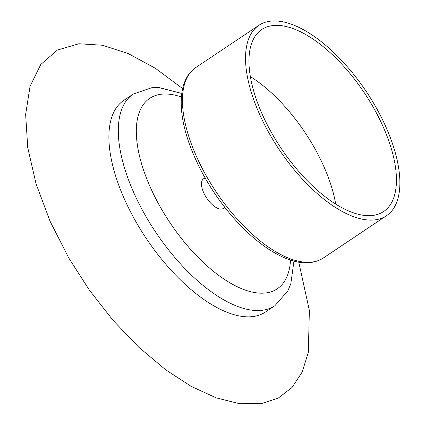 <?xml version="1.0" encoding="UTF-8"?>
<svg xmlns="http://www.w3.org/2000/svg" width="425" height="425" viewBox="0 0 425 425"><rect width="100%" height="100%" fill="white"/><g stroke="black" fill="none" stroke-linecap="round" stroke-linejoin="round"><path stroke-width="0.64" d="M181.778 93.452L159.396 87.683L151.73 87.731L133.248 94.052L123.829 100.353A127.346 58.151 56.2 0 0 136.659 223.024A127.346 58.151 56.2 0 0 265.45 312.04L274.869 305.74L287.868 290.854L290.812 283.751L293.946 261.109M205.217 178.155A17.829 8.139 56.2 0 0 206.709 198.124A17.829 8.139 56.2 0 0 224.597 207.118M258.974 25.261L195.883 67.469C177.873 79.48 176.954 111.095 190.379 146.731C201.073 174.579 216.941 199.947 237.973 222.827C254.389 240.295 270.635 252.259 286.705 258.724C301.208 264.435 313.422 264.191 323.345 257.986A114.612 52.333 56.2 0 1 216.118 191.829A114.612 52.333 56.2 0 1 195.883 67.469A114.612 52.333 56.2 0 0 216.118 191.829A114.612 52.333 56.2 0 0 323.345 257.986L386.431 215.778A114.612 52.333 56.2 0 0 374.887 105.368A114.612 52.333 56.2 0 0 258.974 25.261A114.612 52.333 56.2 0 0 279.209 149.621A114.612 52.333 56.2 0 0 386.431 215.778M250.383 76.596A109.517 50.007 -123.8 0 1 313.241 145.732A109.517 50.007 -123.8 0 1 335.702 204.127M372.566 106.043A109.517 50.007 -123.8 0 1 383.6 211.544A109.517 50.007 -123.8 0 1 281.138 148.325A109.517 50.007 -123.8 0 1 261.805 29.495A109.517 50.007 -123.8 0 1 372.566 106.043M133.248 94.052A127.346 58.151 56.2 0 0 155.725 232.231A127.346 58.151 56.2 0 0 274.869 305.74M181.411 97.012A114.612 52.333 56.2 0 0 139.055 154.052A114.612 52.333 56.2 0 0 221.622 277.472A114.612 52.333 56.2 0 0 290.514 260.089M182.644 88.57L155.407 68.313L128.323 53.614L102.452 45.236L78.88 43.748L57.343 50.092L40.779 64.499L30.047 86.323L25.643 114.394L27.737 147.672L36.077 183.855L50.028 221.165L68.808 258.071L89.494 290.296L112.997 320.275L138.699 347.129L165.846 369.92L191.234 386.394L216.192 397.869L239.764 403.75L261.03 403.692L278.221 398.145L292.071 387.451L302.186 372.008L308.327 352.357L309.368 310.468L298.786 262.172"/></g></svg>
